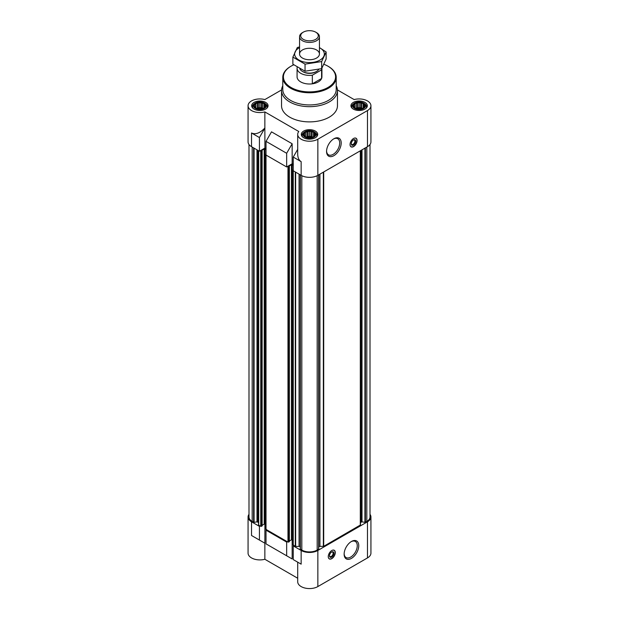 <?xml version="1.0" encoding="UTF-8"?>
<svg xmlns="http://www.w3.org/2000/svg" width="619" height="619" viewBox="0 0 619 619"><rect width="100%" height="100%" fill="white"/><g stroke="black" fill="none" stroke-linecap="round" stroke-linejoin="round"><path stroke-width="0.93" d="M321.594 69.854L312.34 75.201A12.426 7.173 180 0 1 297.074 68.214L297.074 76.841A12.426 7.173 0 0 0 304.749 83.464A12.426 7.173 0 0 0 318.282 81.909A12.426 7.173 0 0 0 321.926 76.841L321.926 68.214A12.426 7.173 180 0 1 321.926 68.214A12.426 7.173 180 0 1 321.594 69.854L321.594 78.474L312.34 83.82A12.426 7.173 0 0 0 321.594 78.474M262.441 103.388L261.566 102.677A5.594 3.227 180 0 1 263.624 103.358L262.441 103.388L262.441 108.248L261.35 107.621L261.35 102.545L259.864 102.986L258.68 102.592A5.594 3.227 180 0 1 261.056 102.592M257.295 103.388L256.104 103.358A5.594 3.227 180 0 1 258.162 102.677L257.295 103.388L257.295 108.248L256.684 108.34M255.407 104.472L254.541 104.766A5.594 3.227 180 0 1 255.724 103.574L255.724 107.923A5.594 3.227 180 0 1 254.541 106.731L255.407 107.443M254.719 105.957L254.401 106.437A5.594 3.227 180 0 1 254.401 105.06L254.719 106.886M257.295 108.534L258.162 108.82A5.594 3.227 180 0 1 256.104 108.139L257.295 108.534M259.864 108.929L261.056 108.905A5.594 3.227 180 0 1 258.68 108.905L259.864 108.929M262.441 108.534L263.624 108.139A5.594 3.227 180 0 1 261.566 108.82L262.441 108.534M264.321 107.443L265.187 106.731A5.594 3.227 180 0 1 264.004 107.923L264.321 104.472L263.624 103.358M265.009 105.957L265.327 105.06A5.594 3.227 180 0 1 265.327 106.437L265.009 105.957L265.009 106.886M361.705 103.388L360.838 102.677A5.594 3.227 180 0 1 362.896 103.358L361.705 103.388L361.705 108.248L360.622 107.621L360.622 102.545L359.136 102.986L357.944 102.592A5.594 3.227 180 0 1 360.32 102.592M356.559 103.388L355.376 103.358A5.594 3.227 180 0 1 357.434 102.677L356.559 103.388L356.559 108.248L355.948 108.34M354.679 104.472L353.813 104.766A5.594 3.227 180 0 1 354.997 103.574L354.997 107.923A5.594 3.227 180 0 1 353.813 106.731L354.679 107.443M353.991 105.957L353.673 106.437A5.594 3.227 180 0 1 353.673 105.06L353.991 106.886M356.559 108.534L357.434 108.82A5.594 3.227 180 0 1 355.376 108.139L356.559 108.534M359.136 108.929L360.32 108.905A5.594 3.227 180 0 1 357.944 108.905L359.136 108.929M361.705 108.534L362.896 108.139A5.594 3.227 180 0 1 360.838 108.82L361.705 108.534M363.593 107.443L364.459 106.731A5.594 3.227 180 0 1 363.276 107.923L363.593 104.472L362.896 103.358M364.282 105.957L364.599 105.06A5.594 3.227 180 0 1 364.599 106.437L364.282 105.957L364.282 106.886M312.069 132.04L311.202 131.329A5.594 3.227 180 0 1 313.26 132.017L312.069 132.04L312.069 136.907L310.986 136.281L310.986 131.205L309.5 131.646L308.308 131.251A5.594 3.227 180 0 1 310.692 131.251M306.931 132.04L305.74 132.017A5.594 3.227 180 0 1 307.798 131.329L306.931 132.04L306.931 136.907L306.32 137M305.043 133.131L304.177 133.425A5.594 3.227 180 0 1 305.36 132.234L305.36 136.575A5.594 3.227 180 0 1 304.177 135.391L305.043 136.103M304.355 134.617L304.037 135.089A5.594 3.227 180 0 1 304.037 133.719L304.355 135.546M306.931 137.186L307.798 137.48A5.594 3.227 180 0 1 305.74 136.791L306.931 137.186M309.5 137.588L310.692 137.557A5.594 3.227 180 0 1 308.308 137.557L309.5 137.588M312.069 137.186L313.26 136.791A5.594 3.227 180 0 1 311.202 137.48L312.069 137.186M313.957 136.103L314.823 135.391A5.594 3.227 180 0 1 313.64 136.575L313.957 133.131L313.26 132.017M314.645 134.617L314.963 133.719A5.594 3.227 180 0 1 314.963 135.089L314.645 134.617L314.645 135.546M360.451 523.009A1.865 1.076 0 0 1 361.001 522.25L362.007 521.871L364.916 522.32L366.819 521.422A10.871 6.275 0 0 0 370.007 516.989L370.007 144.513M318.762 546.647A1.865 1.076 0 0 1 319.938 546.399L323.698 546.322L360.451 524.982L360.451 150.734M300.254 174.821L300.238 549.053L301.817 550.082A10.871 6.275 0 0 0 317.183 550.082L318.762 549.053L318.746 174.821M300.238 546.647A1.865 1.076 0 0 0 299.062 546.399L299.062 174.132M301.151 550.461L301.151 564.157L297.7 562.16L297.7 581.752A11.8 6.817 0 0 0 304.981 588.05A11.8 6.817 0 0 0 317.849 586.572L317.849 550.461A11.8 6.817 0 0 1 301.151 550.461L293.251 545.896L293.909 545.517L295.65 546.399L299.062 546.399M317.849 550.461L367.477 521.802A11.8 6.817 0 0 0 370.936 516.989A11.8 6.817 0 0 0 370.007 514.335M287.317 541.71L286.659 542.089L266.015 530.174L266.673 529.794L287.974 542.089L289.297 541.532M248.993 144.513L248.993 516.989A10.871 6.275 0 0 0 252.181 521.422L254.084 522.32L256.993 521.871L257.999 522.25A1.865 1.076 0 0 1 258.549 523.009L258.549 524.982L260.088 525.988L259.423 526.367L251.523 521.802L251.523 535.497L264.855 543.196L264.855 559.274L297.7 578.239M248.993 514.335A11.8 6.817 0 0 0 248.064 516.989A11.8 6.817 0 0 0 251.523 521.802M301.151 564.157L293.251 559.591L293.251 545.896M266.015 530.174L266.015 543.869L292.153 558.957L271.509 547.034M286.659 555.785L286.659 542.089M317.849 586.572L367.477 557.92A11.8 6.817 0 0 0 370.936 553.1L370.936 516.989M248.064 516.989L248.064 553.1A11.8 6.817 0 0 0 264.855 559.274M292.153 558.957L292.153 539.838L291.448 539.838L291.448 164.708L289.073 166.078M264.855 543.196L264.917 524.115L264.212 524.115L264.212 148.986L261.845 150.355M266.015 148.707L264.917 148.073L259.423 151.245L251.523 146.68A11.8 6.817 0 0 1 248.064 141.859L248.064 105.748A11.8 6.817 0 0 0 264.855 111.923L298.799 131.522A11.8 6.817 0 0 0 297.7 134.408A11.8 6.817 0 0 0 304.981 140.699A11.8 6.817 0 0 0 317.849 139.221L367.477 110.569A11.8 6.817 0 0 0 370.936 105.748A11.8 6.817 0 0 0 354.145 99.574L337.432 89.925M293.251 164.43L292.153 163.795L286.659 166.968L266.015 155.052L266.015 141.356L286.659 153.272L292.153 143.763L271.509 131.847L266.015 141.356M297.7 149.372L293.251 157.079L301.151 161.644L301.151 175.339A11.8 6.817 0 0 0 317.849 175.339L367.477 146.68A11.8 6.817 0 0 0 370.936 141.859L370.936 105.748M301.151 175.339L293.251 170.774L293.251 157.079M301.151 161.644C298.9 160.259 297.747 157.706 297.7 153.999L297.7 134.408M286.659 166.968L286.659 153.272M264.917 148.073L264.855 128.001C259.918 133.155 255.477 134.81 251.523 132.984L251.523 146.68M264.855 128.001L264.855 111.923M281.568 89.925L264.855 99.574A11.8 6.817 0 0 0 248.064 105.748M292.153 163.795L292.153 143.763M353.557 138.486A4.967 2.871 120 0 0 350.308 142.865A4.967 2.871 120 0 0 351.074 146.85A4.967 2.871 120 0 0 353.557 146.602A4.967 2.871 120 0 0 356.799 142.223A4.967 2.871 120 0 0 356.041 138.238A4.967 2.871 120 0 0 353.557 138.486M333.881 155.663A10.353 5.973 -60 0 1 326.561 151.438A10.353 5.973 -60 0 1 333.881 138.764A10.353 5.973 -60 0 1 341.201 142.989A10.353 5.973 -60 0 1 333.881 155.663M336.21 85.778A27.956 16.14 180 0 1 337.456 90.529L337.456 105.748A27.956 16.14 180 0 1 309.5 121.889A27.956 16.14 180 0 1 281.544 105.748L281.544 90.529A27.956 16.14 180 0 1 282.79 85.778M364.931 102.398A8.202 4.735 180 0 1 367.338 105.748A8.202 4.735 180 0 1 359.136 110.484A8.202 4.735 180 0 1 350.934 105.748A8.202 4.735 180 0 1 355.995 101.377A8.202 4.735 180 0 1 364.931 102.398M265.667 102.398A8.202 4.735 180 0 1 268.066 105.748A8.202 4.735 180 0 1 259.864 110.484A8.202 4.735 180 0 1 251.662 105.748A8.202 4.735 180 0 1 256.73 101.377A8.202 4.735 180 0 1 265.667 102.398M315.295 131.058A8.202 4.735 180 0 1 317.702 134.408A8.202 4.735 180 0 1 309.5 139.136A8.202 4.735 180 0 1 301.298 134.408A8.202 4.735 180 0 1 306.359 130.029A8.202 4.735 180 0 1 315.295 131.058M259.423 151.245L259.423 137.55L251.523 132.984M259.423 137.55L264.917 128.04M260.088 150.866L261.45 151.245L261.845 150.556M265.868 524.664L264.917 524.115L264.917 148.986L264.212 148.986M264.917 148.986L266.015 149.62M266.015 153.883L266.015 154.286M287.317 166.588L288.678 166.968L289.073 166.279M293.104 540.387L292.153 539.838L292.153 164.708L291.448 164.708M292.153 164.708L293.251 165.343M293.251 169.606L293.251 170.008M258.549 508.988L258.549 524.982M262.061 525.81L261.45 526.367L260.088 525.988M262.131 525.314L264.212 524.115M266.015 529.005L266.673 529.794M289.367 541.037L291.448 539.838M293.251 544.728L293.909 545.517M331.769 550.539A4.967 2.871 120 0 0 328.527 554.918A4.967 2.871 120 0 0 329.285 558.895A4.967 2.871 120 0 0 334.252 556.032A4.967 2.871 120 0 0 334.252 550.291A4.967 2.871 120 0 0 331.769 550.539M351.445 558.377A10.353 5.973 -60 0 1 344.133 554.152A10.353 5.973 -60 0 1 351.445 541.478A10.353 5.973 -60 0 1 358.765 545.703A10.353 5.973 -60 0 1 351.445 558.377M264.917 543.234L251.523 535.497M259.423 540.062L259.423 526.367M314.104 131.746A6.515 3.76 180 0 1 314.746 132.172A6.515 3.76 180 0 1 313.872 137.194A6.515 3.76 180 0 1 305.128 137.194A6.515 3.76 180 0 1 304.254 132.172A6.515 3.76 180 0 1 314.104 131.746M313.64 132.234A5.594 3.227 180 0 1 314.823 133.425L313.957 133.131M310.692 137.557L311.202 137.48M307.798 137.48L308.308 137.557M308.308 131.251L307.798 131.329M314.746 132.172L315.497 132.768A7.451 4.302 180 0 1 316.951 135.321A7.451 4.302 180 0 1 316.371 136.992M302.629 136.992A7.451 4.302 180 0 1 302.049 135.321A7.451 4.302 180 0 1 303.503 132.768L304.254 132.172M363.74 103.087A6.515 3.76 180 0 1 364.382 103.52A6.515 3.76 180 0 1 363.508 108.542A6.515 3.76 180 0 1 354.764 108.542A6.515 3.76 180 0 1 353.89 103.52A6.515 3.76 180 0 1 363.74 103.087M363.276 103.574A5.594 3.227 180 0 1 364.459 104.766L363.593 104.472M360.32 108.905L360.838 108.82M357.434 108.82L357.944 108.905M357.944 102.592L357.434 102.677M364.382 103.52L365.133 104.108A7.451 4.302 180 0 1 366.587 106.661A7.451 4.302 180 0 1 365.999 108.333M352.265 108.333A7.451 4.302 180 0 1 351.677 106.661A7.451 4.302 180 0 1 353.132 104.108L353.89 103.52M264.475 103.087A6.515 3.76 180 0 1 265.11 103.52A6.515 3.76 180 0 1 264.236 108.542A6.515 3.76 180 0 1 255.492 108.542A6.515 3.76 180 0 1 254.618 103.52A6.515 3.76 180 0 1 264.475 103.087M264.004 103.574A5.594 3.227 180 0 1 265.187 104.766L264.321 104.472M261.056 108.905L261.566 108.82M258.162 108.82L258.68 108.905M258.68 102.592L258.162 102.677M265.11 103.52L265.868 104.108A7.451 4.302 180 0 1 267.323 106.661A7.451 4.302 180 0 1 266.735 108.333M253.001 108.333A7.451 4.302 180 0 1 252.413 106.661A7.451 4.302 180 0 1 253.867 104.108L254.618 103.52M313.554 136.745L313.554 132.064M312.68 137L312.069 136.907M310.986 136.281L309.5 136.505L309.5 131.646M309.5 136.505L308.014 136.281L308.014 131.205M308.014 136.281L306.931 136.907M305.446 136.745L305.446 132.064M312.324 137.116A4.967 2.871 0 0 0 306.676 137.116M363.191 108.093L363.191 103.404M362.316 108.34L361.705 108.248M360.622 107.621L359.136 107.853L359.136 102.986M359.136 107.853L357.65 107.621L357.65 102.545M357.65 107.621L356.559 108.248M355.074 108.093L355.074 103.404M361.953 108.457A4.967 2.871 0 0 0 356.312 108.457M263.926 108.093L263.926 103.404M263.052 108.34L262.441 108.248M261.35 107.621L259.864 107.853L259.864 102.986M259.864 107.853L258.378 107.621L258.378 102.545M258.378 107.621L257.295 108.248M255.809 108.093L255.809 103.404M262.688 108.457A4.967 2.871 0 0 0 257.047 108.457M323.923 64.291A26.091 15.065 180 0 1 327.946 66.187L327.946 66.187A26.091 15.065 180 0 1 327.946 87.488A26.091 15.065 180 0 1 291.054 87.488A26.091 15.065 180 0 1 291.054 66.187A26.091 15.065 180 0 1 293.762 64.825M328.163 66.31A26.71 15.421 180 0 1 328.387 66.442L328.387 66.442A26.71 15.421 180 0 1 336.21 77.344A26.71 15.421 180 0 1 309.5 92.765A26.71 15.421 180 0 1 282.79 77.344A26.71 15.421 180 0 1 290.613 66.442A26.71 15.421 180 0 1 290.837 66.31M327.946 66.187L328.387 66.442L327.946 66.187M336.21 77.344L336.21 89.515A26.71 15.421 180 0 1 309.5 104.936A26.71 15.421 180 0 1 282.79 89.515L282.79 77.344M337.456 90.529A27.956 16.14 180 0 1 309.5 106.669A27.956 16.14 180 0 1 281.544 90.529M333.494 138.996A9.285 5.362 -60 0 1 337.773 138.733A9.285 5.362 -60 0 1 339.197 146.177A9.285 5.362 -60 0 1 333.123 154.363A9.285 5.362 -60 0 1 328.48 154.82A9.285 5.362 -60 0 1 326.569 150.982M353.898 138.308A4.859 2.809 -60 0 1 356.18 138.494A4.859 2.809 -60 0 1 356.552 142.455A4.859 2.809 -60 0 1 353.472 146.463A4.859 2.809 -60 0 1 351.36 146.842A4.859 2.809 -60 0 1 350.06 144.962M353.472 145.032A3.103 1.795 -60 0 1 351.275 143.763A3.103 1.795 -60 0 1 353.472 139.956A3.103 1.795 -60 0 1 355.662 141.225A3.103 1.795 -60 0 1 353.472 145.032M353.271 140.087A2.569 1.486 -60 0 1 354.37 140.049A2.569 1.486 -60 0 1 354.764 142.107A2.569 1.486 -60 0 1 353.085 144.374A2.569 1.486 -60 0 1 351.801 144.498A2.569 1.486 -60 0 1 351.283 143.531M351.058 541.71A9.285 5.362 -60 0 1 355.337 541.455A9.285 5.362 -60 0 1 356.761 548.891A9.285 5.362 -60 0 1 350.694 557.077A9.285 5.362 -60 0 1 346.052 557.533A9.285 5.362 -60 0 1 344.141 553.703M329.494 555.576A2.569 1.486 120 0 0 330.02 556.551A2.569 1.486 120 0 0 332.589 555.065A2.569 1.486 120 0 0 332.589 552.102A2.569 1.486 120 0 0 331.482 552.133M331.683 552.009L331.683 552.009A3.103 1.795 120 0 0 329.486 555.808A3.103 1.795 120 0 0 331.683 557.077A3.103 1.795 120 0 0 333.881 553.278A3.103 1.795 120 0 0 331.683 552.009M328.271 557.015A4.859 2.809 120 0 0 329.571 558.895A4.859 2.809 120 0 0 334.113 555.947A4.859 2.809 120 0 0 334.399 550.539A4.859 2.809 120 0 0 332.117 550.361M312.34 75.201L312.34 83.82M297.074 68.214A12.426 7.173 180 0 1 297.213 67.146M318.831 69.351A9.943 5.741 180 0 1 316.526 71.44L315.806 71.858A8.921 5.153 180 0 1 303.194 71.858L302.474 71.44A9.943 5.741 180 0 1 299.82 68.694M316.526 71.44A9.943 5.741 180 0 1 302.474 71.44M316.526 32.629L315.721 32.165A8.798 5.076 180 0 1 315.721 39.345A8.798 5.076 180 0 1 303.279 39.345A8.798 5.076 180 0 1 303.279 32.165A8.798 5.076 180 0 1 315.721 32.165L316.526 32.629A9.943 5.741 180 0 1 319.443 36.691A9.943 5.741 180 0 1 309.5 42.425A9.943 5.741 180 0 1 299.557 36.691A9.943 5.741 180 0 1 302.474 32.629L303.279 32.165M319.443 47.648A14.848 8.573 180 0 1 320 60.074A14.848 8.573 180 0 1 298.729 59.919A14.848 8.573 180 0 1 299.557 47.648M316.526 58.07A9.943 5.741 180 0 1 302.474 58.07A9.943 5.741 180 0 1 302.474 49.953A9.943 5.741 180 0 1 316.526 49.953A9.943 5.741 180 0 1 316.526 58.07L316.526 58.07M299.557 46.936L297.329 47.508L292.872 57.103L305.043 64.136L321.671 61.56L326.128 51.957L319.443 47.601M326.128 51.957L326.128 59.037L321.671 68.639L305.043 71.208L292.872 64.183L292.872 57.103M321.671 61.56L321.671 68.639M305.043 64.136L305.043 71.208M367.477 557.92L367.477 521.802M367.477 146.68L367.477 110.569M317.849 175.339L317.849 139.221M252.181 521.422L252.181 147.059M253.604 522.25L253.604 147.887M254.084 522.32L254.084 148.158M256.993 521.871L256.993 149.844M257.473 521.949L257.473 150.115M257.999 522.25L257.999 150.425M258.696 525.183L258.696 150.819M260.746 526.367L260.746 151.245M261.45 526.367L261.45 151.245M262.061 526.011L262.061 150.889M266.015 529.415L266.015 155.052M287.974 542.089L287.974 166.968M288.678 542.089L288.678 166.968M289.297 541.733L289.297 166.612M293.251 545.138L293.251 170.774M295.302 546.322L295.302 171.958M295.65 546.399L295.65 172.159M300.385 549.254L300.385 174.891M301.817 550.082L301.817 175.688M317.183 550.082L317.183 175.688M318.615 549.254L318.615 174.891M319.938 546.399L319.938 174.132M323.35 546.399L323.35 172.159M323.698 546.322L323.698 171.958M360.304 525.183L360.304 150.819M361.001 522.25L361.001 150.425M361.527 521.949L361.527 150.115M362.007 521.871L362.007 149.844M364.916 522.32L364.916 148.158M365.396 522.25L365.396 147.887M366.819 521.422L366.819 147.059M262.131 525.91L262.131 150.788M265.868 529.206L265.868 154.085M289.367 541.633L289.367 166.511M293.104 544.929L293.104 169.807M300.238 549.053L300.238 174.806M318.762 549.053L318.762 174.806M302.049 135.321L302.049 136.373M316.951 135.321L316.951 136.373M351.677 106.661L351.677 107.721M366.587 106.661L366.587 107.721M252.413 106.661L252.413 107.721M267.323 106.661L267.323 107.721M291.054 66.187L290.613 66.442M351.36 146.842L350.872 146.688M329.571 558.895L329.084 558.74M299.557 36.691L299.557 54.015M319.443 36.691L319.443 54.015"/></g></svg>
